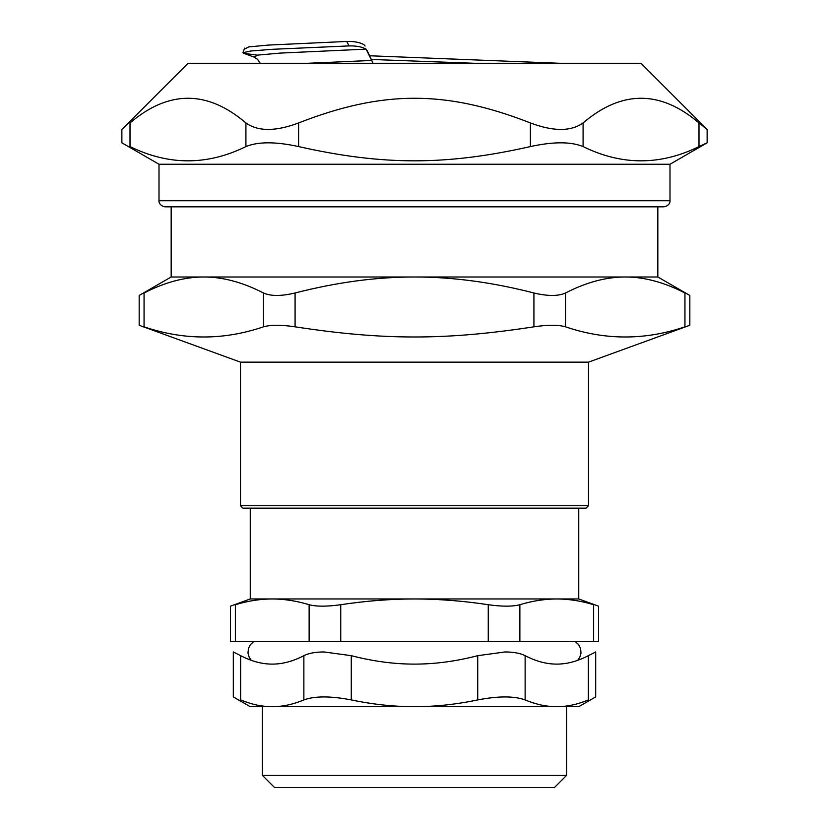 <?xml version="1.0" encoding="UTF-8"?>
<svg xmlns="http://www.w3.org/2000/svg" width="829" height="829" viewBox="0 0 829 829"><rect width="100%" height="100%" fill="white"/><g stroke="black" fill="none" stroke-linecap="round" stroke-linejoin="round"><path stroke-width="1.24" d="M488.26 641.553L340.74 641.553L340.74 604.714C326.958 606.641 316.419 606.641 309.134 604.714C296.606 600.911 284.316 598.994 272.254 598.963L250.254 598.963L230.483 606.154L230.483 641.553L235.374 641.553L235.374 604.714C228.866 606.641 228.866 606.641 235.374 604.714C247.902 600.911 260.202 598.994 272.254 598.963L578.746 598.963L598.517 606.154L598.517 641.553L519.866 641.553L519.866 604.714C512.581 606.641 502.042 606.641 488.26 604.714L488.26 641.553L519.866 641.553M309.134 604.714L309.134 641.553L340.74 641.553M309.134 641.553L235.374 641.553M365.061 46.051L363.941 44.662C359.693 42.32 353.962 41.243 346.75 41.45L349.019 45.916C356.263 45.719 361.952 46.797 366.076 49.139L373.091 63.273L367.154 50.538M559.72 63.273L369.589 55.761M245.322 48.724L248.752 46.911L268.233 45.087L346.574 41.46M257.394 55.16L243.664 53.305L242.949 52.704L250.793 51.004L272.451 49.305L349.019 45.916M519.866 604.714C532.394 600.911 544.684 598.994 556.746 598.963C568.798 598.994 581.098 600.911 593.626 604.714C600.134 606.641 600.134 606.641 593.626 604.714L593.626 641.553M340.74 604.714C365.796 600.911 390.386 598.994 414.5 598.963C438.614 598.994 463.204 600.911 488.26 604.714M274.586 787.55L554.414 787.55L566.58 775.384L262.42 775.384L274.586 787.55M578.746 508.156L578.746 598.963M566.58 775.384L566.58 706.691L262.42 706.691L262.42 775.384M525.13 655.677C536 661.314 546.539 664.133 556.746 664.112C566.953 664.133 577.492 661.314 588.352 655.677L595.688 651.946L588.352 655.677L588.352 699.914C598.061 695.935 598.061 695.935 588.352 699.914C577.637 704.412 567.098 706.681 556.746 706.691C546.394 706.681 535.855 704.412 525.13 699.914L525.13 655.677C520.353 653.242 513.669 651.998 505.099 651.946L477.722 655.677C455.981 661.314 434.914 664.133 414.5 664.112C394.086 664.133 373.019 661.314 351.278 655.677L323.901 651.946C315.331 651.998 308.647 653.242 303.87 655.677C293 661.314 282.461 664.133 272.254 664.112C262.047 664.133 251.508 661.314 240.648 655.677L233.312 651.946L240.648 655.677L240.648 699.914C230.939 695.935 230.939 695.935 240.648 699.914C251.363 704.412 261.902 706.681 272.254 706.691L250.254 706.691L233.312 696.909L233.312 651.946M595.688 651.946L595.688 696.909L578.746 706.691L556.746 706.691M303.87 655.677L303.87 699.914C314.813 695.935 330.626 695.935 351.278 699.914L351.278 655.677M303.87 699.914C293.145 704.412 282.606 706.681 272.254 706.691M477.722 655.677L477.722 699.914C456.282 704.412 435.204 706.681 414.5 706.691C393.796 706.681 372.718 704.412 351.278 699.914M477.722 699.914C498.374 695.935 514.187 695.935 525.13 699.914M295.083 292.989C281.3 296.274 270.762 296.274 263.477 292.989L263.477 326.823C270.762 324.75 281.29 324.75 295.083 326.823L295.083 292.989C336.553 282.306 376.366 276.969 414.5 276.99L657.832 276.99L689.832 295.456L689.832 325.269L588.486 362.149L240.514 362.149L139.168 325.269L139.168 295.456L171.168 276.99L414.5 276.99C452.634 276.969 492.447 282.306 533.917 292.989L533.917 326.823C547.71 324.75 558.238 324.75 565.523 326.823L565.523 292.989C558.238 296.274 547.7 296.274 533.917 292.989M263.477 326.823C223.675 340.377 183.862 340.377 144.059 326.823L144.059 292.989C137.562 296.274 137.562 296.274 144.059 292.989C164.795 282.306 184.701 276.969 203.768 276.99C222.835 276.969 242.742 282.306 263.477 292.989M565.523 292.989C586.258 282.306 606.165 276.969 625.232 276.99C644.299 276.969 664.205 282.306 684.941 292.989C691.438 296.274 691.438 296.274 684.941 292.989L684.941 326.823C691.448 324.75 691.448 324.75 684.941 326.823C645.138 340.377 605.325 340.377 565.523 326.823M533.917 326.823C445.567 340.377 383.433 340.377 295.083 326.823M144.059 326.823C137.552 324.75 137.552 324.75 144.059 326.823M657.832 276.99L657.832 206.835L171.168 206.835L171.168 276.99M240.514 505.721L242.949 508.156L586.051 508.156L588.486 505.721L240.514 505.721L240.514 362.149M307.901 63.273L371.775 60.444M298.595 122.941C382.894 90.029 446.106 90.029 530.405 122.941L530.405 146.578C446.106 165.582 382.894 165.582 298.595 146.578L298.595 122.941C275.642 131.593 258.078 131.593 245.912 122.941L245.912 146.578C207.281 165.582 168.65 165.582 130.008 146.578C119.189 141.562 119.189 141.562 130.008 146.578L130.008 122.941C119.221 131.593 119.221 131.593 130.008 122.941C168.65 90.029 207.281 90.029 245.912 122.941M245.912 146.578C258.068 141.562 275.622 141.562 298.595 146.578M159.002 164.256L121.863 142.806L121.863 129.469L188.059 63.273L640.941 63.273L707.137 129.469L698.992 122.941L698.992 146.578L707.137 142.806L669.998 164.256L669.998 200.753L159.002 200.753L159.002 164.256L669.998 164.256M530.405 146.578C553.378 141.562 570.932 141.562 583.088 146.578L583.088 122.941C570.922 131.593 553.357 131.593 530.405 122.941M583.088 122.941C621.719 90.029 660.35 90.029 698.992 122.941M698.992 146.578C660.35 165.582 621.719 165.582 583.088 146.578M159.002 200.753C158.774 200.369 158.608 205.716 165.085 206.835L663.915 206.835C670.392 205.716 670.226 200.369 669.998 200.753M474.105 63.273L371.319 59.45M243.664 53.284L254.006 57.066L257.902 55.087L279.912 53.108L366.076 49.139M242.949 52.704L244.617 48.123M250.254 598.963L250.254 508.156M575.222 641.553L578.601 644.599L580.621 648.682L580.994 653.211L579.678 657.573L577.709 660.33M253.778 641.553L250.399 644.599L248.431 648.527L247.985 653.055L249.249 657.428L251.291 660.33M588.486 505.721L588.486 362.149M254.016 57.077L257.498 59.284L260.275 63.273M707.137 129.469L707.137 142.806"/></g></svg>
